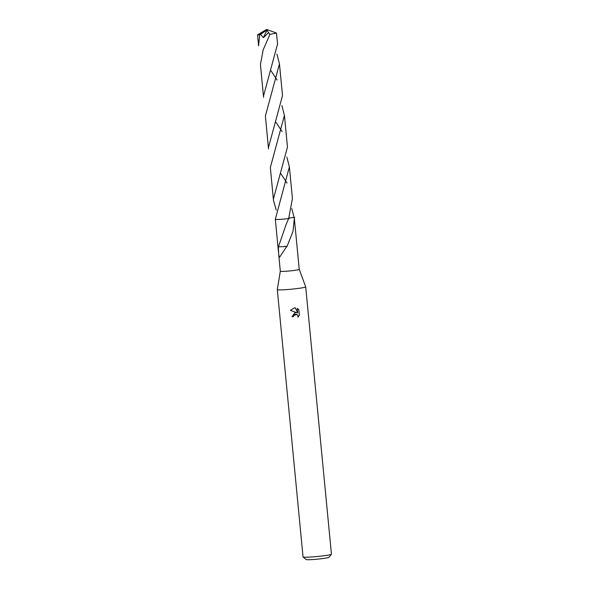 <?xml version="1.0" encoding="UTF-8"?>
<svg xmlns="http://www.w3.org/2000/svg" width="589" height="589" viewBox="0 0 589 589"><rect width="100%" height="100%" fill="white"/><g stroke="black" fill="none" stroke-linecap="round" stroke-linejoin="round"><path stroke-width="0.88" d="M292.659 289.074A14.261 0.92 -5.5 0 0 305.706 286.895A14.261 0.92 -5.5 0 0 305.706 286.88L331.445 554.212A14.261 0.92 -5.5 0 1 331.423 554.271A14.261 0.92 -5.5 0 1 318.399 556.391A14.261 0.92 -5.5 0 1 303.085 557.003A14.261 0.92 -5.5 0 1 303.048 556.944L277.309 289.633A14.261 0.92 -5.5 0 0 292.659 289.074M278.781 255.295L280.312 271.227A9.512 0.611 -5.5 0 0 280.312 271.227A9.512 0.611 -5.5 0 0 290.546 270.859A9.512 0.611 -5.5 0 0 299.241 269.401A9.512 0.611 -5.5 0 0 299.241 269.394L305.706 286.88M292.004 316.661A13.311 0.861 -5.5 0 0 293.44 316.529L293.513 316.587A14.261 0.92 174.5 0 1 292.004 316.72L294.934 312.693L296.746 312.722L290.414 310.329L296.746 312.722M290.414 310.329L294.471 307.87L295.391 307.87L297.71 312.965L297.276 308.43L298.844 309.74L299.389 315.329L297.887 317.14L298.019 316.102L297.217 314.578L295.082 314.187L293.661 315.535L293.513 316.587M303.085 557.003L306.192 559.55A11.412 0.736 -5.5 0 0 318.443 559.057A11.412 0.736 -5.5 0 0 328.861 557.371L331.423 554.271M288.669 218.556A9.52 0.611 -5.5 0 1 275.335 219.322A9.512 0.611 -5.5 0 0 285.547 218.917A9.512 0.611 -5.5 0 0 288.662 218.563L292.431 198.522L289.383 166.886L275.321 219.307A9.52 0.611 -5.5 0 0 275.335 219.322L278.428 251.613M291.813 208.602L294.331 218.379L293.02 231.308L287.005 246.482A9.512 0.611 174.5 0 1 286.696 246.511L279.694 257.069L278.766 255.184L278.332 246.85A9.512 0.611 -5.5 0 0 278.428 246.865L286.085 224.512L288.662 218.563M297.71 253.469L297.357 249.78M293.44 316.529L293.58 315.483L297.084 314.474M299.389 315.329L298.844 309.733M297.938 316.985L299.3 315.27M298.763 309.681L297.784 308.739M297.71 312.965L295.332 307.87M289.302 218.556C286.755 218.431 288.558 218.033 294.706 217.378C288.551 218.033 286.747 218.431 289.302 218.556M287.034 246.423L278.428 246.865M286.696 246.511L284.767 246.342M280.312 271.22L277.309 289.611A14.261 0.92 -5.5 0 0 277.309 289.633M266.508 30.304L266.589 29.45L258.821 34.95L257.555 34.869L258.608 45.839L259.668 34.95L266.508 30.304L266.589 29.45L276.484 33.043L269.924 34.361L263.165 49.888L260.434 64.518L263.57 97.34L263.482 96.162L277.544 44.013L276.484 33.043M281.888 105.6L284.421 115.385L270.351 167.519L273.48 200.348L273.392 199.163L287.469 147.022L284.421 115.385M282.094 131.568L275.866 122.159M258.821 34.95A9.512 0.611 -5.5 0 0 259.668 34.95M257.555 34.869L266.589 29.45M276.926 54.1L279.458 63.884L265.389 116.018L268.525 148.84L268.437 147.662L282.506 95.521L279.458 63.884M277.132 80.067L270.911 70.658M286.85 157.101L289.383 166.886M287.057 183.076L280.828 173.659M276.241 210.104L273.48 200.348M260.544 34.376L263.416 37.644L268.555 32.623L269.924 34.361M266.508 30.326L267.001 30.127L263.416 37.644M267.001 30.127L268.555 32.623M294.331 218.379L297.401 250.259M297.703 253.358L299.241 269.401"/></g></svg>

